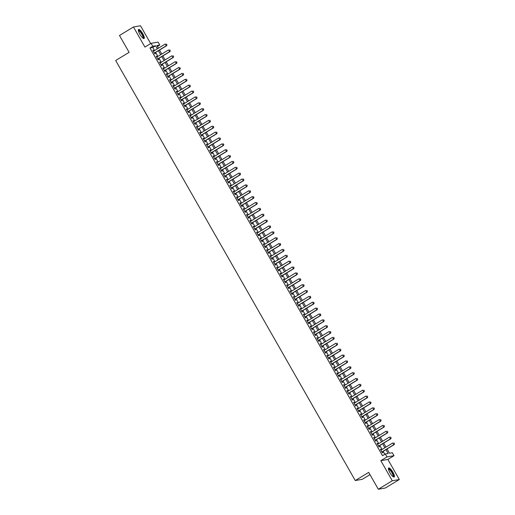<?xml version="1.0" encoding="UTF-8"?>
<svg xmlns="http://www.w3.org/2000/svg" width="515" height="515" viewBox="0 0 515 515"><rect width="100%" height="100%" fill="white"/><g stroke="black" fill="none" stroke-linecap="round" stroke-linejoin="round"><path stroke-width="0.77" d="M392.932 472.255A5.292 1.41 58.7 0 0 388.703 467.987A5.292 1.41 58.7 0 0 389.971 472.77A5.292 1.41 58.7 0 0 394.2 477.038A5.292 1.41 58.7 0 0 392.932 472.255M142.81 33.733A5.292 1.41 58.7 0 0 138.58 29.471A5.292 1.41 58.7 0 0 139.848 34.254A5.292 1.41 58.7 0 0 144.078 38.522A5.292 1.41 58.7 0 0 142.81 33.733M387.042 448.971L389.482 453.258L392.333 452.756L394.007 455.691L386.977 456.927L385.31 453.992L388.156 453.496L385.954 449.634M387.853 459.431L380.83 460.668L392.288 480.759L378.313 489.25L385.336 488.014L399.318 479.523L387.853 459.431L394.007 455.691M369.976 474.637L362.296 479.304L355.273 480.54L115.682 60.5L129.104 52.343L119.486 35.477L133.462 26.986L144.927 47.077L151.075 43.344L158.099 42.108L159.772 45.037L156.927 45.539L158.433 48.185M150.663 43.588L140.486 25.75L133.462 26.986M157.448 46.453L159.772 45.037M392.288 480.759L399.318 479.523M381.274 449.956L380.849 449.209L380.373 449.292L382.381 452.814L382.857 452.73L382.342 451.829M377.933 444.091L377.501 443.338L377.031 443.421L379.034 446.943L379.51 446.859L378.995 445.958M374.585 438.226L374.154 437.473L373.684 437.557L375.693 441.078L376.162 440.995L375.647 440.093M371.238 432.355L370.813 431.609L370.337 431.692L372.345 435.214L372.821 435.13L372.306 434.229M367.89 426.491L367.465 425.744L366.989 425.828L368.998 429.343L369.474 429.259L368.959 428.358M364.543 420.626L364.118 419.873L363.642 419.957L365.65 423.478L366.126 423.394L365.611 422.493M361.202 414.755L360.77 414.009L360.3 414.092L362.303 417.614L362.779 417.53L362.264 416.629M357.854 408.891L357.423 408.144L356.953 408.228L358.961 411.743L359.431 411.659L358.923 410.758M354.507 403.026L354.082 402.273L353.605 402.357L355.614 405.878L356.09 405.794L355.575 404.893M351.159 397.155L350.734 396.408L350.258 396.492L352.266 400.013L352.743 399.93L352.228 399.028M347.812 391.291L347.387 390.544L346.91 390.627L348.919 394.149L349.395 394.065L348.88 393.164M344.471 385.426L344.039 384.679L343.569 384.757L345.571 388.278L346.048 388.194L345.533 387.293M341.123 379.561L340.698 378.808L340.222 378.892L342.23 382.413L342.7 382.33L342.192 381.428M337.776 373.69L337.351 372.944L336.874 373.027L338.883 376.549L339.359 376.465L338.844 375.564M334.428 367.826L334.003 367.079L333.527 367.163L335.535 370.678L336.012 370.594L335.497 369.693M331.087 361.961L330.656 361.208L330.179 361.292L332.188 364.813L332.664 364.729L332.149 363.828M327.74 356.09L327.308 355.344L326.838 355.427L328.84 358.949L329.317 358.865L328.802 357.964M324.392 350.226L323.967 349.479L323.491 349.563L325.499 353.078L325.969 353L325.461 352.099M321.045 344.361L320.62 343.608L320.143 343.692L322.152 347.213L322.628 347.129L322.113 346.228M317.697 338.497L317.272 337.743L316.796 337.827L318.804 341.348L319.281 341.265L318.766 340.364M314.356 332.626L313.925 331.879L313.448 331.963L315.457 335.484L315.933 335.4L315.418 334.499M311.009 326.761L310.577 326.014L310.107 326.098L312.116 329.613L312.586 329.529L312.071 328.628M307.661 320.897L307.236 320.143L306.76 320.227L308.768 323.748L309.238 323.665L308.73 322.763M304.314 315.026L303.889 314.279L303.412 314.362L305.421 317.884L305.897 317.8L305.382 316.899M300.966 309.161L300.541 308.414L300.065 308.498L302.073 312.013L302.55 311.929L302.035 311.028M297.625 303.296L297.194 302.543L296.717 302.627L298.726 306.148L299.202 306.065L298.687 305.163M294.277 297.425L293.846 296.679L293.376 296.762L295.385 300.284L295.855 300.2L295.34 299.299M290.93 291.561L290.505 290.814L290.029 290.898L292.037 294.419L292.507 294.335L291.999 293.434M287.582 285.696L287.158 284.943L286.681 285.027L288.69 288.548L289.166 288.464L288.651 287.563M284.235 279.832L283.81 279.079L283.334 279.162L285.342 282.684L285.819 282.6L285.304 281.699M280.894 273.961L280.463 273.214L279.993 273.298L281.995 276.819L282.471 276.735L281.956 275.834M277.546 268.096L277.115 267.349L276.645 267.433L278.654 270.948L279.124 270.864L278.609 269.963M274.199 262.232L273.774 261.478L273.298 261.562L275.306 265.083L275.783 265L275.268 264.098M270.851 256.361L270.427 255.614L269.95 255.698L271.959 259.219L272.435 259.135L271.92 258.234M267.504 250.496L267.079 249.749L266.603 249.833L268.611 253.348L269.088 253.271L268.572 252.363M264.163 244.631L263.732 243.878L263.262 243.962L265.264 247.483L265.74 247.4L265.225 246.498M260.815 238.767L260.384 238.014L259.914 238.097L261.923 241.619L262.393 241.535L261.877 240.634M257.468 232.896L257.043 232.149L256.567 232.233L258.575 235.754L259.051 235.67L258.536 234.769M254.12 227.031L253.695 226.285L253.219 226.368L255.228 229.883L255.704 229.799L255.189 228.898M250.773 221.167L250.348 220.414L249.872 220.497L251.88 224.019L252.356 223.935L251.841 223.034M247.432 215.296L247 214.549L246.531 214.633L248.533 218.154L249.009 218.07L248.494 217.169M244.084 209.431L243.653 208.684L243.183 208.768L245.192 212.283L245.661 212.199L245.153 211.298M240.737 203.567L240.312 202.813L239.836 202.897L241.844 206.418L242.32 206.335L241.805 205.434M237.389 197.696L236.964 196.949L236.488 197.033L238.497 200.554L238.973 200.47L238.458 199.569M234.042 191.831L233.617 191.084L233.141 191.168L235.149 194.689L235.625 194.606L235.11 193.704M230.701 185.966L230.269 185.213L229.799 185.297L231.802 188.818L232.278 188.735L231.763 187.833M227.353 180.102L226.928 179.349L226.452 179.432L228.46 182.954L228.93 182.87L228.422 181.969M224.006 174.231L223.581 173.484L223.104 173.568L225.113 177.089L225.589 177.006L225.074 176.104M220.658 168.366L220.233 167.62L219.757 167.703L221.765 171.218L222.242 171.135L221.727 170.233M217.317 162.502L216.886 161.749L216.409 161.832L218.418 165.354L218.894 165.27L218.379 164.369M213.97 156.631L213.538 155.884L213.068 155.968L215.07 159.489L215.547 159.405L215.032 158.504M210.622 150.766L210.197 150.019L209.721 150.103L211.729 153.618L212.199 153.534L211.691 152.633M207.275 144.902L206.85 144.149L206.373 144.232L208.382 147.754L208.858 147.67L208.343 146.769M203.927 139.031L203.502 138.284L203.026 138.368L205.034 141.889L205.511 141.805L204.996 140.904M200.586 133.166L200.155 132.419L199.678 132.503L201.687 136.024L202.163 135.941L201.648 135.039M197.239 127.302L196.807 126.555L196.337 126.632L198.346 130.153L198.816 130.07L198.301 129.168M193.891 121.437L193.466 120.684L192.99 120.767L194.998 124.289L195.468 124.205L194.96 123.304M190.544 115.566L190.119 114.819L189.642 114.903L191.651 118.424L192.127 118.341L191.612 117.439M187.196 109.701L186.771 108.955L186.295 109.038L188.303 112.553L188.78 112.47L188.265 111.568M183.855 103.837L183.424 103.084L182.947 103.167L184.956 106.689L185.432 106.605L184.917 105.704M180.507 97.966L180.076 97.219L179.606 97.303L181.615 100.824L182.085 100.74L181.57 99.839M177.16 92.101L176.735 91.355L176.259 91.438L178.267 94.953L178.737 94.876L178.229 93.975M173.812 86.237L173.388 85.484L172.911 85.567L174.92 89.089L175.396 89.005L174.881 88.104M170.465 80.372L170.04 79.619L169.564 79.703L171.572 83.224L172.049 83.14L171.534 82.239M167.124 74.501L166.693 73.754L166.223 73.838L168.225 77.359L168.701 77.276L168.186 76.375M163.776 68.637L163.345 67.89L162.875 67.974L164.884 71.488L165.354 71.405L164.839 70.504M160.429 62.772L160.004 62.019L159.528 62.103L161.536 65.624L162.013 65.54L161.498 64.639M157.081 56.901L156.657 56.154L156.18 56.238L158.189 59.759L158.665 59.676L158.15 58.774M154.552 50.541L152.801 47.47L149.955 47.972L382.51 455.691L385.31 453.992M384.84 454.281L383.16 451.333M382.091 449.46L379.812 445.462M378.744 443.595L376.465 439.598M375.396 437.731L373.118 433.733M372.055 431.86L369.77 427.862M368.708 425.995L366.429 421.997M365.36 420.131L363.081 416.133M362.013 414.266L359.734 410.268M358.665 408.395L356.386 404.397M355.324 402.53L353.039 398.533M351.977 396.666L349.698 392.668M348.629 390.795L346.35 386.797M345.282 384.93L343.003 380.933M341.934 379.066L339.655 375.068M338.593 373.195L336.308 369.204M335.246 367.33L332.967 363.333M331.898 361.466L329.619 357.468M328.551 355.601L326.272 351.603M325.203 349.73L322.924 345.732M321.862 343.865L319.583 339.868M318.515 338.001L316.236 334.003M315.167 332.13L312.888 328.132M311.82 326.265L309.541 322.268M308.472 320.401L306.193 316.403M305.131 314.53L302.852 310.539M301.784 308.665L299.505 304.668M298.436 302.801L296.157 298.803M295.089 296.936L292.81 292.938M291.748 291.065L289.462 287.067M288.4 285.201L286.121 281.203M285.053 279.336L282.774 275.338M281.705 273.465L279.426 269.474M278.358 267.6L276.079 263.603M275.016 261.736L272.731 257.738M271.669 255.871L269.39 251.874M268.321 250L266.043 246.003M264.974 244.136L262.695 240.138M261.626 238.271L259.348 234.274M258.285 232.4L256 228.403M254.938 226.536L252.659 222.538M251.59 220.671L249.311 216.673M248.243 214.8L245.964 210.809M244.895 208.936L242.617 204.938M241.554 203.071L239.269 199.073M238.207 197.206L235.928 193.209M234.859 191.335L232.58 187.338M231.512 185.471L229.233 181.473M228.164 179.606L225.885 175.609M224.823 173.735L222.538 169.738M221.476 167.871L219.197 163.873M218.128 162.006L215.849 158.008M214.781 156.135L212.502 152.144M211.433 150.271L209.154 146.273M208.092 144.406L205.813 140.408M204.745 138.541L202.466 134.544M201.397 132.67L199.118 128.673M198.05 126.806L195.771 122.808M194.702 120.941L192.423 116.944M191.361 115.07L189.082 111.079M188.014 109.206L185.735 105.208M184.666 103.341L182.387 99.344M181.319 97.477L179.04 93.479M177.978 91.606L175.692 87.608M174.63 85.741L172.351 81.743M171.283 79.877L169.004 75.879M167.935 74.005L165.656 70.008M164.588 68.141L162.309 64.143M161.246 62.276L158.961 58.279M157.899 56.405L155.62 52.414M153.734 51.037L153.309 50.29L152.833 50.373L154.841 53.888L155.318 53.805L154.803 52.903M380.83 460.668L386.977 456.927M149.955 47.972L152.749 46.273L151.075 43.344M378.313 489.25L368.689 472.384L355.273 480.54M159.502 50.052L161.781 54.049M162.843 55.923L165.128 59.914M166.191 61.787L168.469 65.785M169.538 67.652L171.817 71.649M172.886 73.516L175.164 77.514M176.233 79.387L178.512 83.385M179.574 85.252L181.859 89.249M182.922 91.116L185.2 95.114M186.269 96.987L188.548 100.979M189.617 102.852L191.895 106.85M192.964 108.717L195.243 112.714M196.305 114.581L198.584 118.579M199.653 120.452L201.932 124.45M203 126.317L205.279 130.314M206.348 132.181L208.626 136.179M209.695 138.052L211.974 142.05M213.036 143.917L215.315 147.914M216.384 149.781L218.663 153.779M219.731 155.652L222.01 159.644M223.079 161.517L225.358 165.515M226.42 167.381L228.705 171.379M229.767 173.246L232.046 177.244M233.115 179.117L235.394 183.115M236.462 184.982L238.741 188.979M239.81 190.846L242.089 194.844M243.151 196.717L245.436 200.715M246.498 202.582L248.777 206.579M249.846 208.446L252.125 212.444M253.193 214.311L255.472 218.309M256.541 220.182L258.82 224.18M259.882 226.046L262.167 230.044M263.229 231.911L265.508 235.909M266.577 237.782L268.856 241.78M269.924 243.647L272.203 247.644M273.272 249.511L275.551 253.509M276.613 255.382L278.898 259.373M279.96 261.247L282.239 265.244M283.308 267.111L285.587 271.109M286.655 272.976L288.934 276.973M290.003 278.847L292.282 282.844M293.344 284.711L295.629 288.709M296.692 290.576L298.97 294.574M300.039 296.447L302.318 300.445M303.387 302.311L305.665 306.309M306.734 308.176L309.013 312.174M310.075 314.047L312.354 318.038M313.423 319.912L315.701 323.909M316.77 325.776L319.049 329.774M320.118 331.641L322.396 335.638M323.465 337.512L325.744 341.509M326.806 343.376L329.085 347.374M330.154 349.241L332.433 353.239M333.501 355.112L335.78 359.103M336.849 360.976L339.127 364.974M340.19 366.841L342.475 370.839M343.537 372.706L345.816 376.703M346.885 378.577L349.164 382.574M350.232 384.441L352.511 388.439M353.58 390.306L355.859 394.303M356.921 396.177L359.206 400.174M360.268 402.041L362.547 406.039M363.616 407.906L365.895 411.903M366.963 413.777L369.242 417.768M370.311 419.641L372.59 423.639M373.652 425.506L375.937 429.504M376.999 431.37L379.278 435.368M380.347 437.241L382.626 441.239M383.694 443.106L385.973 447.104M157.345 48.841L155.594 45.771L152.749 46.273M384.885 447.76L382.606 443.769M381.538 441.896L379.259 437.898M378.197 436.031L375.918 432.034M374.849 430.167L372.57 426.169M371.502 424.296L369.223 420.298M368.154 418.431L365.875 414.433M364.807 412.567L362.528 408.569M361.466 406.696L359.187 402.698M358.118 400.831L355.839 396.833M354.771 394.966L352.492 390.969M351.423 389.095L349.144 385.104M348.082 383.231L345.797 379.233M344.735 377.366L342.456 373.369M341.387 371.502L339.108 367.504M338.04 365.631L335.761 361.633M334.692 359.766L332.413 355.768M331.351 353.902L329.066 349.904M328.004 348.031L325.725 344.033M324.656 342.166L322.377 338.168M321.309 336.301L319.03 332.304M317.961 330.437L315.682 326.439M314.62 324.566L312.335 320.568M311.272 318.701L308.994 314.704M307.925 312.837L305.646 308.839M304.577 306.966L302.299 302.968M301.23 301.101L298.951 297.103M297.889 295.237L295.604 291.239M294.541 289.366L292.263 285.374M291.194 283.501L288.915 279.503M287.846 277.637L285.568 273.639M284.499 271.772L282.22 267.774M281.158 265.901L278.873 261.903M277.81 260.036L275.531 256.039M274.463 254.172L272.184 250.174M271.115 248.301L268.836 244.303M267.768 242.436L265.489 238.439M264.427 236.572L262.148 232.574M261.079 230.701L258.8 226.709M257.732 224.836L255.453 220.838M254.384 218.972L252.105 214.974M251.037 213.107L248.758 209.109M247.696 207.236L245.417 203.238M244.348 201.371L242.069 197.374M241.001 195.507L238.722 191.509M237.653 189.636L235.374 185.645M234.312 183.771L232.027 179.774M230.965 177.907L228.686 173.909M227.617 172.042L225.338 168.045M224.27 166.171L221.991 162.173M220.922 160.307L218.643 156.309M217.581 154.442L215.296 150.444M214.234 148.571L211.955 144.573M210.886 142.707L208.607 138.709M207.539 136.842L205.26 132.844M204.191 130.971L201.912 126.98M200.85 125.106L198.565 121.109M197.503 119.242L195.224 115.244M194.155 113.377L191.876 109.38M190.808 107.506L188.529 103.509M187.46 101.642L185.181 97.644M184.119 95.777L181.834 91.779M180.771 89.906L178.493 85.908M177.424 84.042L175.145 80.044M174.076 78.177L171.798 74.179M170.729 72.306L168.45 68.315M167.388 66.441L165.109 62.444M164.04 60.577L161.762 56.579M160.693 54.712L158.414 50.715M152.801 47.47L155.594 45.771M152.923 50.522L153.309 50.29M156.27 56.392L156.657 56.154M159.611 62.257L160.004 62.019M162.959 68.122L163.345 67.89M166.306 73.986L166.693 73.754M169.654 79.857L170.04 79.619M173.001 85.722L173.388 85.484M176.342 91.586L176.735 91.355M179.69 97.457L180.076 97.219M183.037 103.322L183.424 103.084M186.385 109.186L186.771 108.955M189.732 115.057L190.119 114.819M193.074 120.922L193.466 120.684M196.421 126.787L196.807 126.555M199.769 132.651L200.155 132.419M203.116 138.522L203.502 138.284M206.464 144.387L206.85 144.149M209.805 150.251L210.197 150.019M213.152 156.122L213.538 155.884M216.5 161.987L216.886 161.749M219.847 167.851L220.233 167.62M223.188 173.716L223.581 173.484M226.536 179.587L226.928 179.349M229.883 185.452L230.269 185.213M233.231 191.316L233.617 191.084M236.578 197.187L236.964 196.949M239.919 203.052L240.312 202.813M243.267 208.916L243.653 208.684M246.614 214.787L247 214.549M249.962 220.652L250.348 220.414M253.309 226.516L253.695 226.285M256.65 232.381L257.043 232.149M259.998 238.252L260.384 238.014M263.345 244.116L263.732 243.878M266.693 249.981L267.079 249.749M270.04 255.852L270.427 255.614M273.381 261.717L273.774 261.478M276.729 267.581L277.115 267.349M280.076 273.452L280.463 273.214M283.424 279.317L283.81 279.079M286.771 285.181L287.158 284.943M290.112 291.046L290.505 290.814M293.46 296.917L293.846 296.679M296.807 302.781L297.194 302.543M300.155 308.646L300.541 308.414M303.502 314.517L303.889 314.279M306.843 320.382L307.236 320.143M310.191 326.246L310.577 326.014M313.538 332.111L313.925 331.879M316.886 337.982L317.272 337.743M320.233 343.846L320.62 343.608M323.575 349.711L323.967 349.479M326.922 355.582L327.308 355.344M330.269 361.446L330.656 361.208M333.617 367.311L334.003 367.079M336.958 373.182L337.351 372.944M340.306 379.046L340.698 378.808M343.653 384.911L344.039 384.679M347.001 390.776L347.387 390.544M350.348 396.647L350.734 396.408M353.689 402.511L354.082 402.273M357.037 408.376L357.423 408.144M360.384 414.247L360.77 414.009M363.732 420.111L364.118 419.873M367.079 425.976L367.465 425.744M370.42 431.84L370.813 431.609M373.768 437.711L374.154 437.473M377.115 443.576L377.501 443.338M380.463 449.44L380.849 449.209M166.879 44.889L166.377 44.013L166.879 44.889L166.603 45.738L154.416 53.142M153.348 51.275L165.257 44.039L166.261 45.796L154.352 53.032M166.603 45.738L166.937 44.882M138.355 30.52A4.584 1.217 -121.3 0 1 142.159 34.042A4.584 1.217 -121.3 0 1 143.035 38.232M142.81 38.059A4.242 1.127 58.7 0 0 141.786 34.228A4.242 1.127 58.7 0 0 138.406 30.803M143.775 38.574A5.259 1.397 58.7 0 0 142.352 34.009A5.259 1.397 58.7 0 0 138.393 29.715M388.477 469.043A4.584 1.217 -121.3 0 1 391.303 471.025A4.584 1.217 -121.3 0 1 393.602 476.098A4.584 1.217 -121.3 0 1 393.164 476.748M392.932 476.575A4.242 1.127 58.7 0 0 393.132 476.027A4.242 1.127 58.7 0 0 391.22 471.637A4.242 1.127 58.7 0 0 388.529 469.326M393.898 477.09A5.259 1.397 58.7 0 0 393.988 476.594A5.259 1.397 58.7 0 0 391.851 471.502A5.259 1.397 58.7 0 0 388.516 468.232M170.227 50.76L169.725 49.878L170.227 50.76L169.95 51.603L157.764 59.006M156.695 57.139L168.605 49.904L169.609 51.661L157.699 58.897M169.95 51.603L170.285 50.747M173.574 56.624L173.072 55.742L173.574 56.624L173.298 57.468L161.105 64.877M160.043 63.004L171.952 55.768L172.956 57.532L161.047 64.768M173.298 57.468L173.632 56.611M176.915 62.489L176.413 61.607L176.915 62.489L176.639 63.339L164.452 70.742M163.39 68.875L175.293 61.639L176.297 63.397L164.394 70.632M176.639 63.339L176.973 62.482M180.263 68.353L179.761 67.478L180.263 68.353L179.986 69.203L167.8 76.606M166.731 74.739L178.641 67.504L179.645 69.261L167.736 76.497M179.986 69.203L180.321 68.347M183.61 74.224L183.108 73.342L183.61 74.224L183.334 75.068L171.147 82.477M170.079 80.604L181.988 73.368L182.992 75.132L171.083 82.368M183.334 75.068L183.668 74.212M186.958 80.089L186.456 79.207L186.958 80.089L186.681 80.939L174.495 88.342M173.426 86.469L185.336 79.239L186.34 80.997L174.43 88.232M186.681 80.939L187.016 80.083M190.305 85.954L189.803 85.078L190.305 85.954L190.029 86.803L177.836 94.206M176.774 92.34L188.683 85.104L189.687 86.861L177.778 94.097M190.029 86.803L190.357 85.947M193.646 91.825L193.144 90.943L193.646 91.825L193.37 92.668L181.183 100.071M180.121 98.204L192.024 90.968L193.028 92.732L181.119 99.962M193.37 92.668L193.704 91.812M196.994 97.689L196.492 96.807L196.994 97.689L196.717 98.532L184.531 105.942M183.462 104.069L195.372 96.833L196.376 98.597L184.467 105.833M196.717 98.532L197.052 97.676M200.341 103.554L199.839 102.678L200.341 103.554L200.065 104.403L187.878 111.807M186.81 109.94L198.719 102.704L199.723 104.461L187.814 111.697M200.065 104.403L200.399 103.547M203.689 109.425L203.187 108.543L203.689 109.425L203.412 110.268L191.226 117.671M190.157 115.804L202.067 108.568L203.071 110.326L191.162 117.562M203.412 110.268L203.747 109.412M207.036 115.289L206.534 114.407L207.036 115.289L206.76 116.133L194.567 123.542M193.505 121.669L205.414 114.433L206.418 116.197L194.509 123.433M206.76 116.133L207.088 115.276M210.378 121.154L209.875 120.272L210.378 121.154L210.101 122.004L197.915 129.407M196.852 127.533L208.755 120.304L209.76 122.061L197.85 129.297M210.101 122.004L210.435 121.147M213.725 127.018L213.223 126.143L213.725 127.018L213.448 127.868L201.262 135.271M200.193 133.404L212.103 126.169L213.107 127.926L201.198 135.162M213.448 127.868L213.783 127.012M217.073 132.889L216.57 132.007L217.073 132.889L216.796 133.733L204.609 141.136M203.541 139.269L215.45 132.033L216.455 133.797L204.545 141.026M216.796 133.733L217.13 132.876M220.42 138.754L219.918 137.872L220.42 138.754L220.143 139.604L207.957 147.007M206.888 145.133L218.798 137.898L219.802 139.662L207.893 146.897M220.143 139.604L220.478 138.741M223.768 144.618L223.265 143.743L223.768 144.618L223.491 145.468L211.298 152.871M210.236 151.004L222.145 143.769L223.15 145.526L211.24 152.762M223.491 145.468L223.819 144.612M227.109 150.489L226.606 149.608L227.109 150.489L226.832 151.333L214.646 158.736M213.577 156.869L225.486 149.633L226.491 151.391L214.581 158.626M226.832 151.333L227.167 150.477M230.456 156.354L229.954 155.472L230.456 156.354L230.179 157.197L217.993 164.607M216.924 162.734L228.834 155.498L229.838 157.262L217.929 164.497M230.179 157.197L230.514 156.341M233.804 162.219L233.301 161.343L233.804 162.219L233.527 163.068L221.341 170.471M220.272 168.605L232.181 161.369L233.186 163.126L221.276 170.362M233.527 163.068L233.862 162.212M237.151 168.09L236.649 167.208L237.151 168.09L236.874 168.933L224.688 176.336M223.619 174.469L235.529 167.233L236.533 168.991L224.624 176.227M236.874 168.933L237.209 168.077M240.499 173.954L239.996 173.072L240.499 173.954L240.222 174.797L228.029 182.207M226.967 180.334L238.876 173.098L239.874 174.862L227.971 182.098M240.222 174.797L240.55 173.941M243.84 179.819L243.338 178.937L243.84 179.819L243.563 180.668L231.377 188.072M230.308 186.198L242.217 178.969L243.222 180.726L231.312 187.962M243.563 180.668L243.898 179.812M247.187 185.683L246.685 184.808L247.187 185.683L246.91 186.533L234.724 193.936M233.655 192.069L245.565 184.834L246.569 186.591L234.66 193.827M246.91 186.533L247.245 185.677M250.535 191.554L250.032 190.672L250.535 191.554L250.258 192.398L238.072 199.801M237.003 197.934L248.912 190.698L249.917 192.462L238.007 199.691M250.258 192.398L250.593 191.541M253.882 197.419L253.38 196.537L253.882 197.419L253.605 198.262L241.413 205.672M240.351 203.798L252.26 196.563L253.264 198.327L241.355 205.562M253.605 198.262L253.94 197.406M257.223 203.283L256.728 202.408L257.223 203.283L256.953 204.133L244.76 211.536M243.698 209.669L255.607 202.434L256.605 204.191L244.702 211.427M256.953 204.133L257.281 203.277M260.571 209.154L260.069 208.272L260.571 209.154L260.294 209.998L248.108 217.401M247.039 215.534L258.948 208.298L259.953 210.056L248.043 217.291M260.294 209.998L260.629 209.142M263.918 215.019L263.416 214.137L263.918 215.019L263.641 215.862L251.455 223.272M250.387 221.399L262.296 214.163L263.3 215.927L251.391 223.162M263.641 215.862L263.976 215.006M267.266 220.884L266.764 220.002L267.266 220.884L266.989 221.733L254.803 229.136M253.734 227.27L265.643 220.034L266.648 221.791L254.738 229.027M266.989 221.733L267.324 220.877M270.613 226.748L270.111 225.873L270.613 226.748L270.336 227.598L258.144 235.001M257.082 233.134L268.991 225.898L269.995 227.656L258.086 234.892M270.336 227.598L270.671 226.742M273.954 232.619L273.452 231.737L273.954 232.619L273.684 233.462L261.491 240.872M260.429 238.999L272.332 231.763L273.336 233.527L261.433 240.756M273.684 233.462L274.012 232.606M277.302 238.484L276.8 237.602L277.302 238.484L277.025 239.333L264.839 246.737M263.77 244.863L275.68 237.634L276.684 239.391L264.774 246.627M277.025 239.333L277.36 238.471M280.649 244.348L280.147 243.473L280.649 244.348L280.372 245.198L268.186 252.601M267.118 250.734L279.027 243.498L280.031 245.256L268.122 252.492M280.372 245.198L280.707 244.342M283.997 250.219L283.495 249.337L283.997 250.219L283.72 251.063L271.534 258.466M270.465 256.599L282.375 249.363L283.379 251.12L271.469 258.356M283.72 251.063L284.055 250.206M287.344 256.084L286.842 255.202L287.344 256.084L287.067 256.927L274.875 264.337M273.813 262.463L285.722 255.228L286.726 256.991L274.817 264.227M287.067 256.927L287.396 256.071M290.685 261.948L290.183 261.073L290.685 261.948L290.409 262.798L278.222 270.201M277.16 268.334L289.063 261.099L290.067 262.856L278.164 270.092M290.409 262.798L290.743 261.942M294.033 267.819L293.531 266.937L294.033 267.819L293.756 268.663L281.57 276.066M280.501 274.199L292.411 266.963L293.415 268.721L281.505 275.956M293.756 268.663L294.091 267.806M297.38 273.684L296.878 272.802L297.38 273.684L297.103 274.527L284.917 281.937M283.849 280.063L295.758 272.828L296.762 274.592L284.853 281.827M297.103 274.527L297.438 273.671M300.728 279.548L300.226 278.667L300.728 279.548L300.451 280.398L288.265 287.801M287.196 285.928L299.106 278.699L300.11 280.456L288.2 287.692M300.451 280.398L300.786 279.542M304.075 285.413L303.573 284.538L304.075 285.413L303.799 286.263L291.606 293.666M290.544 291.799L302.453 284.563L303.457 286.321L291.548 293.556M303.799 286.263L304.127 285.407M307.416 291.284L306.914 290.402L307.416 291.284L307.14 292.127L294.953 299.53M293.891 297.664L305.794 290.428L306.798 292.192L294.889 299.421M307.14 292.127L307.474 291.271M310.764 297.149L310.262 296.267L310.764 297.149L310.487 297.998L298.301 305.401M297.232 303.528L309.142 296.292L310.146 298.056L298.236 305.292M310.487 297.998L310.822 297.136M314.111 303.013L313.609 302.138L314.111 303.013L313.835 303.863L301.648 311.266M300.58 309.399L312.489 302.163L313.493 303.921L301.584 311.157M313.835 303.863L314.169 303.007M317.459 308.884L316.957 308.002L317.459 308.884L317.182 309.727L304.996 317.131M303.927 315.264L315.837 308.028L316.841 309.785L304.932 317.021M317.182 309.727L317.517 308.871M320.806 314.749L320.304 313.867L320.806 314.749L320.53 315.592L308.337 323.002M307.275 321.128L319.184 313.893L320.188 315.656L308.279 322.892M320.53 315.592L320.858 314.736M324.147 320.613L323.645 319.731L324.147 320.613L323.871 321.463L311.684 328.866M310.622 326.999L322.525 319.764L323.529 321.521L311.62 328.757M323.871 321.463L324.205 320.607M327.495 326.478L326.993 325.602L327.495 326.478L327.218 327.328L315.032 334.731M313.963 332.864L325.873 325.628L326.877 327.386L314.968 334.621M327.218 327.328L327.553 326.471M330.842 332.349L330.34 331.467L330.842 332.349L330.566 333.192L318.379 340.602M317.311 338.728L329.22 331.493L330.224 333.257L318.315 340.492M330.566 333.192L330.9 332.336M334.19 338.213L333.688 337.331L334.19 338.213L333.913 339.063L321.727 346.466M320.658 344.593L332.568 337.364L333.572 339.121L321.663 346.357M333.913 339.063L334.248 338.207M337.537 344.078L337.035 343.202L337.537 344.078L337.261 344.928L325.068 352.331M324.006 350.464L335.915 343.228L336.913 344.986L325.01 352.221M337.261 344.928L337.589 344.072M340.879 349.949L340.376 349.067L340.879 349.949L340.602 350.792L328.416 358.195M327.347 356.329L339.256 349.093L340.26 350.857L328.351 358.086M340.602 350.792L340.936 349.936M344.226 355.814L343.724 354.932L344.226 355.814L343.949 356.657L331.763 364.066M330.694 362.193L342.604 354.957L343.608 356.721L331.699 363.957M343.949 356.657L344.284 355.801M347.574 361.678L347.071 360.803L347.574 361.678L347.297 362.528L335.111 369.931M334.042 368.064L345.951 360.828L346.956 362.586L335.046 369.822M347.297 362.528L347.631 361.672M350.921 367.549L350.419 366.667L350.921 367.549L350.644 368.392L338.452 375.796M337.389 373.929L349.299 366.693L350.303 368.45L338.394 375.686M350.644 368.392L350.979 367.536M354.269 373.414L353.766 372.532L354.269 373.414L353.992 374.257L341.799 381.667M340.737 379.793L352.646 372.557L353.644 374.321L341.741 381.557M353.992 374.257L354.32 373.401M357.61 379.278L357.107 378.396L357.61 379.278L357.333 380.128L345.147 387.531M344.078 385.658L355.987 378.428L356.992 380.186L345.082 387.422M357.333 380.128L357.668 379.272M360.957 385.143L360.455 384.267L360.957 385.143L360.68 385.993L348.494 393.396M347.425 391.529L359.335 384.293L360.339 386.05L348.43 393.286M360.68 385.993L361.015 385.136M364.305 391.014L363.802 390.132L364.305 391.014L364.028 391.857L351.842 399.26M350.773 397.393L362.682 390.158L363.687 391.921L351.777 399.151M364.028 391.857L364.363 391.001M367.652 396.878L367.15 395.996L367.652 396.878L367.375 397.728L355.183 405.131M354.12 403.258L366.03 396.022L367.034 397.786L355.125 405.022M367.375 397.728L367.71 396.865M370.993 402.743L370.497 401.867L370.993 402.743L370.723 403.593L358.53 410.996M357.468 409.129L369.371 401.893L370.375 403.651L358.472 410.886M370.723 403.593L371.051 402.736M374.341 408.614L373.839 407.732L374.341 408.614L374.064 409.457L361.878 416.86M360.809 414.993L372.718 407.758L373.723 409.515L361.813 416.751M374.064 409.457L374.399 408.601M377.688 414.478L377.186 413.597L377.688 414.478L377.411 415.322L365.225 422.731M364.156 420.858L376.066 413.622L377.07 415.386L365.161 422.622M377.411 415.322L377.746 414.466M381.036 420.343L380.534 419.468L381.036 420.343L380.759 421.193L368.573 428.596M367.504 426.729L379.413 419.493L380.418 421.251L368.508 428.486M380.759 421.193L381.094 420.337M384.383 426.214L383.881 425.332L384.383 426.214L384.106 427.057L371.914 434.46M370.852 432.594L382.761 425.358L383.765 427.115L371.856 434.351M384.106 427.057L384.441 426.201M387.724 432.079L387.222 431.197L387.724 432.079L387.447 432.922L375.261 440.331M374.199 438.458L386.102 431.222L387.106 432.986L375.203 440.222M387.447 432.922L387.782 432.066M391.072 437.943L390.57 437.061L391.072 437.943L390.795 438.793L378.609 446.196M377.54 444.323L389.449 437.093L390.454 438.851L378.544 446.087M390.795 438.793L391.13 437.937M394.419 443.808L393.917 442.932L394.419 443.808L394.142 444.657L381.956 452.061M380.888 450.194L392.797 442.958L393.801 444.715L381.892 451.951M394.142 444.657L394.477 443.801"/></g></svg>
